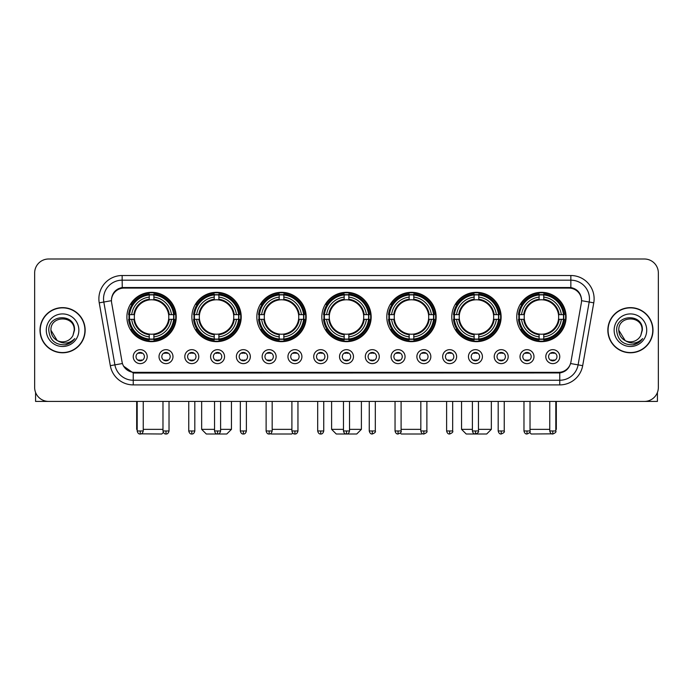 <?xml version="1.0" encoding="UTF-8"?>
<svg xmlns="http://www.w3.org/2000/svg" width="693" height="693" viewBox="0 0 693 693"><rect width="100%" height="100%" fill="white"/><g stroke="black" fill="none" stroke-linecap="round" stroke-linejoin="round"><path stroke-width="1.04" d="M386.807 316.987A24.671 24.671 0 0 0 411.477 341.658A24.671 24.671 0 0 0 436.148 316.987A24.671 24.671 0 0 0 411.477 292.325A24.671 24.671 0 0 0 386.807 316.987M191.874 316.987A24.671 24.671 0 0 0 216.545 341.658A24.671 24.671 0 0 0 241.216 316.987A24.671 24.671 0 0 0 216.545 292.325A24.671 24.671 0 0 0 191.874 316.987M256.852 316.987A24.671 24.671 0 0 0 281.523 341.658A24.671 24.671 0 0 0 306.193 316.987A24.671 24.671 0 0 0 281.523 292.325A24.671 24.671 0 0 0 256.852 316.987M321.829 316.987A24.671 24.671 0 0 0 346.5 341.658A24.671 24.671 0 0 0 371.171 316.987A24.671 24.671 0 0 0 346.5 292.325A24.671 24.671 0 0 0 321.829 316.987M451.784 316.987A24.671 24.671 0 0 0 476.455 341.658A24.671 24.671 0 0 0 501.126 316.987A24.671 24.671 0 0 0 476.455 292.325A24.671 24.671 0 0 0 451.784 316.987M516.761 316.987A24.671 24.671 0 0 0 541.432 341.658A24.671 24.671 0 0 0 566.094 316.987A24.671 24.671 0 0 0 541.432 292.325A24.671 24.671 0 0 0 516.761 316.987M126.906 316.987A24.671 24.671 0 0 0 151.568 341.658A24.671 24.671 0 0 0 176.239 316.987A24.671 24.671 0 0 0 151.568 292.325A24.671 24.671 0 0 0 126.906 316.987M172.981 356.644A6.982 6.982 0 0 1 165.999 363.626A6.982 6.982 0 0 1 159.018 356.644A6.982 6.982 0 0 1 165.999 349.662A6.982 6.982 0 0 1 172.981 356.644M161.807 356.644A4.193 4.193 0 0 0 165.999 360.836A4.193 4.193 0 0 0 170.192 356.644A4.193 4.193 0 0 0 165.999 352.46A4.193 4.193 0 0 0 161.807 356.644M198.77 356.644A6.982 6.982 0 0 1 191.788 363.626A6.982 6.982 0 0 1 184.806 356.644A6.982 6.982 0 0 1 191.788 349.662A6.982 6.982 0 0 1 198.77 356.644M187.595 356.644A4.193 4.193 0 0 0 191.788 360.836A4.193 4.193 0 0 0 195.972 356.644A4.193 4.193 0 0 0 191.788 352.46A4.193 4.193 0 0 0 187.595 356.644M224.549 356.644A6.982 6.982 0 0 1 217.567 363.626A6.982 6.982 0 0 1 210.585 356.644A6.982 6.982 0 0 1 217.567 349.662A6.982 6.982 0 0 1 224.549 356.644M213.383 356.644A4.193 4.193 0 0 0 217.567 360.836A4.193 4.193 0 0 0 221.76 356.644A4.193 4.193 0 0 0 217.567 352.46A4.193 4.193 0 0 0 213.383 356.644M250.338 356.644A6.982 6.982 0 0 1 243.356 363.626A6.982 6.982 0 0 1 236.374 356.644A6.982 6.982 0 0 1 243.356 349.662A6.982 6.982 0 0 1 250.338 356.644M239.172 356.644A4.193 4.193 0 0 0 243.356 360.836A4.193 4.193 0 0 0 247.548 356.644A4.193 4.193 0 0 0 243.356 352.46A4.193 4.193 0 0 0 239.172 356.644M276.126 356.644A6.982 6.982 0 0 1 269.144 363.626A6.982 6.982 0 0 1 262.162 356.644A6.982 6.982 0 0 1 269.144 349.662A6.982 6.982 0 0 1 276.126 356.644M264.951 356.644A4.193 4.193 0 0 0 269.144 360.836A4.193 4.193 0 0 0 273.328 356.644A4.193 4.193 0 0 0 269.144 352.46A4.193 4.193 0 0 0 264.951 356.644M301.914 356.644A6.982 6.982 0 0 1 294.932 363.626A6.982 6.982 0 0 1 287.95 356.644A6.982 6.982 0 0 1 294.932 349.662A6.982 6.982 0 0 1 301.914 356.644M290.739 356.644A4.193 4.193 0 0 0 294.932 360.836A4.193 4.193 0 0 0 299.116 356.644A4.193 4.193 0 0 0 294.932 352.46A4.193 4.193 0 0 0 290.739 356.644M327.694 356.644A6.982 6.982 0 0 1 320.712 363.626A6.982 6.982 0 0 1 313.73 356.644A6.982 6.982 0 0 1 320.712 349.662A6.982 6.982 0 0 1 327.694 356.644M316.528 356.644A4.193 4.193 0 0 0 320.712 360.836A4.193 4.193 0 0 0 324.904 356.644A4.193 4.193 0 0 0 320.712 352.46A4.193 4.193 0 0 0 316.528 356.644M353.482 356.644A6.982 6.982 0 0 1 346.5 363.626A6.982 6.982 0 0 1 339.518 356.644A6.982 6.982 0 0 1 346.5 349.662A6.982 6.982 0 0 1 353.482 356.644M342.307 356.644A4.193 4.193 0 0 0 346.5 360.836A4.193 4.193 0 0 0 350.693 356.644A4.193 4.193 0 0 0 346.5 352.46A4.193 4.193 0 0 0 342.307 356.644M379.27 356.644A6.982 6.982 0 0 1 372.288 363.626A6.982 6.982 0 0 1 365.306 356.644A6.982 6.982 0 0 1 372.288 349.662A6.982 6.982 0 0 1 379.27 356.644M368.096 356.644A4.193 4.193 0 0 0 372.288 360.836A4.193 4.193 0 0 0 376.472 356.644A4.193 4.193 0 0 0 372.288 352.46A4.193 4.193 0 0 0 368.096 356.644M405.05 356.644A6.982 6.982 0 0 1 398.068 363.626A6.982 6.982 0 0 1 391.086 356.644A6.982 6.982 0 0 1 398.068 349.662A6.982 6.982 0 0 1 405.05 356.644M393.884 356.644A4.193 4.193 0 0 0 398.068 360.836A4.193 4.193 0 0 0 402.261 356.644A4.193 4.193 0 0 0 398.068 352.46A4.193 4.193 0 0 0 393.884 356.644M430.838 356.644A6.982 6.982 0 0 1 423.856 363.626A6.982 6.982 0 0 1 416.874 356.644A6.982 6.982 0 0 1 423.856 349.662A6.982 6.982 0 0 1 430.838 356.644M419.672 356.644A4.193 4.193 0 0 0 423.856 360.836A4.193 4.193 0 0 0 428.049 356.644A4.193 4.193 0 0 0 423.856 352.46A4.193 4.193 0 0 0 419.672 356.644M456.626 356.644A6.982 6.982 0 0 1 449.644 363.626A6.982 6.982 0 0 1 442.662 356.644A6.982 6.982 0 0 1 449.644 349.662A6.982 6.982 0 0 1 456.626 356.644M445.452 356.644A4.193 4.193 0 0 0 449.644 360.836A4.193 4.193 0 0 0 453.828 356.644A4.193 4.193 0 0 0 449.644 352.46A4.193 4.193 0 0 0 445.452 356.644M482.415 356.644A6.982 6.982 0 0 1 475.433 363.626A6.982 6.982 0 0 1 468.451 356.644A6.982 6.982 0 0 1 475.433 349.662A6.982 6.982 0 0 1 482.415 356.644M471.24 356.644A4.193 4.193 0 0 0 475.433 360.836A4.193 4.193 0 0 0 479.617 356.644A4.193 4.193 0 0 0 475.433 352.46A4.193 4.193 0 0 0 471.24 356.644M508.194 356.644A6.982 6.982 0 0 1 501.212 363.626A6.982 6.982 0 0 1 494.23 356.644A6.982 6.982 0 0 1 501.212 349.662A6.982 6.982 0 0 1 508.194 356.644M497.028 356.644A4.193 4.193 0 0 0 501.212 360.836A4.193 4.193 0 0 0 505.405 356.644A4.193 4.193 0 0 0 501.212 352.46A4.193 4.193 0 0 0 497.028 356.644M533.982 356.644A6.982 6.982 0 0 1 527.001 363.626A6.982 6.982 0 0 1 520.019 356.644A6.982 6.982 0 0 1 527.001 349.662A6.982 6.982 0 0 1 533.982 356.644M522.808 356.644A4.193 4.193 0 0 0 527.001 360.836A4.193 4.193 0 0 0 531.193 356.644A4.193 4.193 0 0 0 527.001 352.46A4.193 4.193 0 0 0 522.808 356.644M559.771 356.644A6.982 6.982 0 0 1 552.789 363.626A6.982 6.982 0 0 1 545.807 356.644A6.982 6.982 0 0 1 552.789 349.662A6.982 6.982 0 0 1 559.771 356.644M548.596 356.644A4.193 4.193 0 0 0 552.789 360.836A4.193 4.193 0 0 0 556.973 356.644A4.193 4.193 0 0 0 552.789 352.46A4.193 4.193 0 0 0 548.596 356.644M147.193 356.644A6.982 6.982 0 0 1 140.211 363.626A6.982 6.982 0 0 1 133.229 356.644A6.982 6.982 0 0 1 140.211 349.662A6.982 6.982 0 0 1 147.193 356.644M136.027 356.644A4.193 4.193 0 0 0 140.211 360.836A4.193 4.193 0 0 0 144.404 356.644A4.193 4.193 0 0 0 140.211 352.46A4.193 4.193 0 0 0 136.027 356.644M111.642 302.832A12.569 12.569 0 0 1 124.012 288.089L568.988 288.089A12.569 12.569 0 0 1 581.358 302.832L570.937 361.945A12.569 12.569 0 0 1 558.558 372.332L134.442 372.332A12.569 12.569 0 0 1 122.063 361.945L111.642 302.832M129.115 319.317A22.574 22.574 0 0 1 129.115 314.665M518.979 319.317A22.574 22.574 0 0 1 518.979 314.665M454.002 319.317A22.574 22.574 0 0 1 454.002 314.665M324.047 319.317A22.574 22.574 0 0 1 324.047 314.665M259.069 319.317A22.574 22.574 0 0 1 259.069 314.665M194.092 319.317A22.574 22.574 0 0 1 194.092 314.665M389.024 319.317A22.574 22.574 0 0 1 389.024 314.665M40.003 330.206A22.574 22.574 0 0 0 62.578 352.78A22.574 22.574 0 0 0 85.152 330.206A22.574 22.574 0 0 0 62.578 307.631A22.574 22.574 0 0 0 40.003 330.206M607.848 330.206A22.574 22.574 0 0 0 630.422 352.78A22.574 22.574 0 0 0 652.997 330.206A22.574 22.574 0 0 0 630.422 307.631A22.574 22.574 0 0 0 607.848 330.206M111.504 298.796L111.469 300.675L111.504 298.796C112.474 292.602 116.026 288.851 122.15 287.526L570.85 287.526C576.966 288.842 580.517 292.593 581.496 298.796L581.531 300.675M122.15 275.519L570.85 275.519A23.276 23.276 0 0 1 593.762 302.832L582.683 365.67A23.276 23.276 0 0 1 559.762 384.901L133.238 384.901A23.276 23.276 0 0 1 110.317 365.67L99.238 302.832A23.276 23.276 0 0 1 122.15 275.519L122.15 280.171L570.85 280.171A18.616 18.616 0 0 1 589.18 302.027L578.101 364.856A18.616 18.616 0 0 1 559.762 380.249L133.238 380.249A18.616 18.616 0 0 1 114.899 364.856L103.82 302.027A18.616 18.616 0 0 1 122.15 280.171L122.254 287.508M114.856 291.346L118.2 288.816M118.312 288.756L121.561 287.63M559.762 384.901L559.762 372.947C565.297 372.028 568.875 368.884 570.504 363.522C568.884 368.884 565.306 372.02 559.762 372.947L134.685 373.033L133.238 372.947L123.432 366.051M580.292 294.482L581.496 298.796M658.35 272.955A13.964 13.964 0 0 0 644.386 259L48.614 259A13.964 13.964 0 0 0 34.65 272.955L34.65 387.456A13.964 13.964 0 0 0 48.614 401.42L644.386 401.42A13.964 13.964 0 0 0 658.35 387.456L658.35 272.955L658.35 387.456M570.556 363.53L578.101 364.856L589.18 302.027L593.762 302.832M34.65 272.955L34.65 387.456M644.386 259L48.614 259M48.614 401.42L644.386 401.42M84.918 330.206A22.341 22.341 0 0 0 62.578 307.865A22.341 22.341 0 0 0 40.237 330.206A22.341 22.341 0 0 0 62.578 352.555A22.341 22.341 0 0 0 84.918 330.206M57.19 340.523L50.944 330.206C50.225 315.202 74.922 315.202 74.212 330.206L72.938 335.507L74.498 330.206C75.65 313.409 48.276 313.816 48.787 330.206C49.714 340.107 55.171 344.975 65.151 344.819C69.222 344.04 72.444 341.961 74.818 338.582C69.456 343.745 63.626 344.421 57.354 340.609A11.634 11.634 0 0 0 72.938 335.507L74.212 330.37M57.354 340.609C53.283 338.366 51.143 334.901 50.944 330.206M46.284 330.206A16.294 16.294 0 0 0 62.578 346.5A16.294 16.294 0 0 0 78.863 330.206A16.294 16.294 0 0 0 62.578 313.92A16.294 16.294 0 0 0 46.284 330.206M74.792 338.634L70.66 342.645M70.565 342.706L65.229 344.811M35.577 392.472L35.577 401.42L89.57 401.42M652.763 330.206A22.341 22.341 0 0 0 630.422 307.865A22.341 22.341 0 0 0 608.082 330.206A22.341 22.341 0 0 0 630.422 352.555A22.341 22.341 0 0 0 652.763 330.206M642.056 330.37L640.782 335.507L642.342 330.206C643.494 313.409 616.12 313.816 616.631 330.206C617.558 340.107 623.016 344.975 633.004 344.819C637.066 344.04 640.289 341.961 642.671 338.582C637.3 343.745 631.479 344.421 625.199 340.609L618.788 330.206C618.078 315.202 642.775 315.202 642.056 330.206L640.782 335.507A11.634 11.634 0 0 1 625.199 340.609C621.136 338.366 618.996 334.901 618.788 330.206M614.137 330.206A16.294 16.294 0 0 0 630.422 346.5A16.294 16.294 0 0 0 646.716 330.206A16.294 16.294 0 0 0 630.422 313.92A16.294 16.294 0 0 0 614.137 330.206M642.636 338.634L638.513 342.645M638.418 342.706L633.073 344.811M163.357 432.458L161.807 434L141.173 433.844M143.243 429.348L162.976 429.348M153.898 339.024L153.898 339.96A23.086 23.086 0 0 0 174.541 319.317L173.605 319.317A22.159 22.159 0 0 1 153.898 339.024L153.898 336.867A20.01 20.01 0 0 0 171.448 319.317L168.633 319.317A17.221 17.221 0 0 0 153.898 299.93L153.898 294.958A22.159 22.159 0 0 1 173.605 314.665L174.541 314.665A23.086 23.086 0 0 0 153.898 294.023L153.898 294.958M129.539 319.317L128.603 319.317A23.086 23.086 0 0 0 149.246 339.96L149.246 339.024A22.159 22.159 0 0 1 129.539 319.317L131.696 319.317A20.01 20.01 0 0 0 149.246 336.867L149.246 334.052A17.221 17.221 0 0 0 168.633 319.317L169.326 319.317A17.905 17.905 0 0 1 153.898 334.745L153.898 336.867M149.246 294.958L149.246 294.023A23.086 23.086 0 0 0 128.603 314.665L129.539 314.665A22.159 22.159 0 0 1 149.246 294.958L149.246 297.115A20.01 20.01 0 0 0 131.696 314.665L134.503 314.665A17.221 17.221 0 0 0 149.246 334.052L149.246 334.745A17.905 17.905 0 0 1 133.818 319.317L131.696 319.317M129.582 319.317A22.107 22.107 0 0 1 129.582 314.665M153.898 295.001A22.107 22.107 0 0 0 149.246 295.001M173.553 314.665A22.107 22.107 0 0 1 173.553 319.317M173.605 314.665L171.448 314.665A20.01 20.01 0 0 0 153.898 297.115M171.448 319.317L173.605 319.317M149.246 336.867L149.246 339.024M168.633 314.665L171.448 314.665M168.633 319.317A17.221 17.221 0 0 1 153.898 334.052L153.898 334.745M149.246 334.052A17.221 17.221 0 0 1 134.503 319.317L133.818 319.317M153.898 338.972A22.107 22.107 0 0 1 149.246 338.972M131.696 314.665L129.539 314.665M149.246 299.896L149.246 297.115M153.898 299.93A17.221 17.221 0 0 0 134.503 314.665L133.818 314.665A17.905 17.905 0 0 1 149.246 299.237M153.898 299.896L153.898 299.237A17.905 17.905 0 0 1 169.326 314.665M136.677 401.42L136.677 429.348L137.188 429.348M132.207 304.426L130.882 304.426A24.203 24.203 0 0 1 175.771 316.987A24.203 24.203 0 0 1 130.882 329.556L132.207 329.556M220.599 429.348L231.445 429.348L226.784 434L206.306 434L201.654 429.348L214.544 429.348M218.875 339.024L218.875 339.96A23.086 23.086 0 0 0 239.518 319.317L238.583 319.317A22.159 22.159 0 0 1 218.875 339.024L218.875 336.867A20.01 20.01 0 0 0 236.426 319.317L233.61 319.317A17.221 17.221 0 0 0 218.875 299.93L218.875 294.958A22.159 22.159 0 0 1 238.583 314.665L239.518 314.665A23.086 23.086 0 0 0 218.875 294.023L218.875 294.958M194.516 319.317L193.581 319.317A23.086 23.086 0 0 0 214.224 339.96L214.224 339.024A22.159 22.159 0 0 1 194.516 319.317L196.665 319.317A20.01 20.01 0 0 0 214.224 336.867L214.224 334.052A17.221 17.221 0 0 0 233.61 319.317L234.295 319.317A17.905 17.905 0 0 1 218.875 334.745L218.875 336.867M214.224 294.958L214.224 294.023A23.086 23.086 0 0 0 193.581 314.665L194.516 314.665A22.159 22.159 0 0 1 214.224 294.958L214.224 297.115A20.01 20.01 0 0 0 196.665 314.665L199.48 314.665A17.221 17.221 0 0 0 214.224 334.052L214.224 334.745A17.905 17.905 0 0 1 198.796 319.317L196.665 319.317M194.56 319.317A22.107 22.107 0 0 1 194.56 314.665M218.875 295.001A22.107 22.107 0 0 0 214.224 295.001M238.531 314.665A22.107 22.107 0 0 1 238.531 319.317M238.583 314.665L236.426 314.665A20.01 20.01 0 0 0 218.875 297.115M236.426 319.317L238.583 319.317M214.224 336.867L214.224 339.024M233.61 314.665L236.426 314.665M233.61 319.317A17.221 17.221 0 0 1 218.875 334.052L218.875 334.745M214.224 334.052A17.221 17.221 0 0 1 199.48 319.317L198.796 319.317M218.875 338.972A22.107 22.107 0 0 1 214.224 338.972M196.665 314.665L194.516 314.665M214.224 299.896L214.224 297.115M218.875 299.93A17.221 17.221 0 0 0 199.48 314.665L198.796 314.665A17.905 17.905 0 0 1 214.224 299.237M218.875 299.896L218.875 299.237A17.905 17.905 0 0 1 234.295 314.665M197.184 304.426L195.859 304.426A24.203 24.203 0 0 1 240.748 316.987A24.203 24.203 0 0 1 195.859 329.556L197.184 329.556M292.723 433.047L291.762 434L271.284 434L270.79 433.515M272.167 429.348L291.9 429.348M283.853 339.024L283.853 339.96A23.086 23.086 0 0 0 304.496 319.317L303.56 319.317A22.159 22.159 0 0 1 283.853 339.024L283.853 336.867A20.01 20.01 0 0 0 301.403 319.317L298.588 319.317A17.221 17.221 0 0 0 283.853 299.93L283.853 294.958A22.159 22.159 0 0 1 303.56 314.665L304.496 314.665A23.086 23.086 0 0 0 283.853 294.023L283.853 294.958M259.494 319.317L258.558 319.317A23.086 23.086 0 0 0 279.192 339.96L279.192 339.024A22.159 22.159 0 0 1 259.494 319.317L261.642 319.317A20.01 20.01 0 0 0 279.192 336.867L279.192 334.052A17.221 17.221 0 0 0 298.588 319.317L299.272 319.317A17.905 17.905 0 0 1 283.853 334.745L283.853 336.867M279.192 294.958L279.192 294.023A23.086 23.086 0 0 0 258.558 314.665L259.494 314.665A22.159 22.159 0 0 1 279.192 294.958L279.192 297.115A20.01 20.01 0 0 0 261.642 314.665L264.457 314.665A17.221 17.221 0 0 0 279.192 334.052L279.192 334.745A17.905 17.905 0 0 1 263.773 319.317L261.642 319.317M259.537 319.317A22.107 22.107 0 0 1 259.537 314.665M283.853 295.001A22.107 22.107 0 0 0 279.192 295.001M303.508 314.665A22.107 22.107 0 0 1 303.508 319.317M303.56 314.665L301.403 314.665A20.01 20.01 0 0 0 283.853 297.115M301.403 319.317L303.56 319.317M279.192 336.867L279.192 339.024M298.588 314.665L301.403 314.665M298.588 319.317A17.221 17.221 0 0 1 283.853 334.052L283.853 334.745M279.192 334.052A17.221 17.221 0 0 1 264.457 319.317L263.773 319.317M283.853 338.972A22.107 22.107 0 0 1 279.192 338.972M261.642 314.665L259.494 314.665M279.192 299.896L279.192 297.115M283.853 299.93A17.221 17.221 0 0 0 264.457 314.665L263.773 314.665A17.905 17.905 0 0 1 279.192 299.237M283.853 299.896L283.853 299.237A17.905 17.905 0 0 1 299.272 314.665M262.153 304.426L260.837 304.426A24.203 24.203 0 0 1 305.726 316.987A24.203 24.203 0 0 1 260.837 329.556L262.153 329.556M349.523 429.348L361.391 429.348L356.739 434L336.261 434L331.609 429.348L343.477 429.348M348.83 339.024L348.83 339.96A23.086 23.086 0 0 0 369.464 319.317L368.529 319.317A22.159 22.159 0 0 1 348.83 339.024L348.83 336.867A20.01 20.01 0 0 0 366.38 319.317L363.565 319.317A17.221 17.221 0 0 0 348.83 299.93L348.83 294.958A22.159 22.159 0 0 1 368.529 314.665L369.464 314.665A23.086 23.086 0 0 0 348.83 294.023L348.83 294.958M324.471 319.317L323.536 319.317A23.086 23.086 0 0 0 344.17 339.96L344.17 339.024A22.159 22.159 0 0 1 324.471 319.317L326.62 319.317A20.01 20.01 0 0 0 344.17 336.867L344.17 334.052A17.221 17.221 0 0 0 363.565 319.317L364.249 319.317A17.905 17.905 0 0 1 348.83 334.745L348.83 336.867M344.17 294.958L344.17 294.023A23.086 23.086 0 0 0 323.536 314.665L324.471 314.665A22.159 22.159 0 0 1 344.17 294.958L344.17 297.115A20.01 20.01 0 0 0 326.62 314.665L329.435 314.665A17.221 17.221 0 0 0 344.17 334.052L344.17 334.745A17.905 17.905 0 0 1 328.751 319.317L326.62 319.317M324.515 319.317A22.107 22.107 0 0 1 324.515 314.665M348.83 295.001A22.107 22.107 0 0 0 344.17 295.001M368.485 314.665A22.107 22.107 0 0 1 368.485 319.317M368.529 314.665L366.38 314.665A20.01 20.01 0 0 0 348.83 297.115M366.38 319.317L368.529 319.317M344.17 336.867L344.17 339.024M363.565 314.665L366.38 314.665M363.565 319.317A17.221 17.221 0 0 1 348.83 334.052L348.83 334.745M344.17 334.052A17.221 17.221 0 0 1 329.435 319.317L328.751 319.317M348.83 338.972A22.107 22.107 0 0 1 344.17 338.972M326.62 314.665L324.471 314.665M344.17 299.896L344.17 297.115M348.83 299.93A17.221 17.221 0 0 0 329.435 314.665L328.751 314.665A17.905 17.905 0 0 1 344.17 299.237M348.83 299.896L348.83 299.237A17.905 17.905 0 0 1 364.249 314.665M327.131 304.426L325.814 304.426A24.203 24.203 0 0 1 370.703 316.987A24.203 24.203 0 0 1 325.814 329.556L327.131 329.556M422.21 433.515L421.716 434L401.238 434L400.277 433.047M401.1 429.348L420.833 429.348M413.808 339.024L413.808 339.96A23.086 23.086 0 0 0 434.442 319.317L433.506 319.317A22.159 22.159 0 0 1 413.808 339.024L413.808 336.867A20.01 20.01 0 0 0 431.358 319.317L428.543 319.317A17.221 17.221 0 0 0 413.808 299.93L413.808 294.958A22.159 22.159 0 0 1 433.506 314.665L434.442 314.665A23.086 23.086 0 0 0 413.808 294.023L413.808 294.958M389.44 319.317L388.504 319.317A23.086 23.086 0 0 0 409.147 339.96L409.147 339.024A22.159 22.159 0 0 1 389.44 319.317L391.597 319.317A20.01 20.01 0 0 0 409.147 336.867L409.147 334.052A17.221 17.221 0 0 0 428.543 319.317L429.227 319.317A17.905 17.905 0 0 1 413.808 334.745L413.808 336.867M409.147 294.958L409.147 294.023A23.086 23.086 0 0 0 388.504 314.665L389.44 314.665A22.159 22.159 0 0 1 409.147 294.958L409.147 297.115A20.01 20.01 0 0 0 391.597 314.665L394.412 314.665A17.221 17.221 0 0 0 409.147 334.052L409.147 334.745A17.905 17.905 0 0 1 393.728 319.317L391.597 319.317M389.492 319.317A22.107 22.107 0 0 1 389.492 314.665M413.808 295.001A22.107 22.107 0 0 0 409.147 295.001M433.463 314.665A22.107 22.107 0 0 1 433.463 319.317M433.506 314.665L431.358 314.665A20.01 20.01 0 0 0 413.808 297.115M431.358 319.317L433.506 319.317M409.147 336.867L409.147 339.024M428.543 314.665L431.358 314.665M428.543 319.317A17.221 17.221 0 0 1 413.808 334.052L413.808 334.745M409.147 334.052A17.221 17.221 0 0 1 394.412 319.317L393.728 319.317M413.808 338.972A22.107 22.107 0 0 1 409.147 338.972M391.597 314.665L389.44 314.665M409.147 299.896L409.147 297.115M413.808 299.93A17.221 17.221 0 0 0 394.412 314.665L393.728 314.665A17.905 17.905 0 0 1 409.147 299.237M413.808 299.896L413.808 299.237A17.905 17.905 0 0 1 429.227 314.665M392.108 304.426L390.791 304.426A24.203 24.203 0 0 1 435.68 316.987A24.203 24.203 0 0 1 390.791 329.556L392.108 329.556M478.456 429.348L491.346 429.348L486.694 434L466.216 434L461.555 429.348L472.401 429.348M478.776 339.024L478.776 339.96A23.086 23.086 0 0 0 499.419 319.317L498.484 319.317A22.159 22.159 0 0 1 478.776 339.024L478.776 336.867A20.01 20.01 0 0 0 496.335 319.317L493.52 319.317A17.221 17.221 0 0 0 478.776 299.93L478.776 294.958A22.159 22.159 0 0 1 498.484 314.665L499.419 314.665A23.086 23.086 0 0 0 478.776 294.023L478.776 294.958M454.417 319.317L453.482 319.317A23.086 23.086 0 0 0 474.125 339.96L474.125 339.024A22.159 22.159 0 0 1 454.417 319.317L456.574 319.317A20.01 20.01 0 0 0 474.125 336.867L474.125 334.052A17.221 17.221 0 0 0 493.52 319.317L494.204 319.317A17.905 17.905 0 0 1 478.776 334.745L478.776 336.867M474.125 294.958L474.125 294.023A23.086 23.086 0 0 0 453.482 314.665L454.417 314.665A22.159 22.159 0 0 1 474.125 294.958L474.125 297.115A20.01 20.01 0 0 0 456.574 314.665L459.39 314.665A17.221 17.221 0 0 0 474.125 334.052L474.125 334.745A17.905 17.905 0 0 1 458.705 319.317L456.574 319.317M454.469 319.317A22.107 22.107 0 0 1 454.469 314.665M478.776 295.001A22.107 22.107 0 0 0 474.125 295.001M498.44 314.665A22.107 22.107 0 0 1 498.44 319.317M498.484 314.665L496.335 314.665A20.01 20.01 0 0 0 478.776 297.115M496.335 319.317L498.484 319.317M474.125 336.867L474.125 339.024M493.52 314.665L496.335 314.665M493.52 319.317A17.221 17.221 0 0 1 478.776 334.052L478.776 334.745M474.125 334.052A17.221 17.221 0 0 1 459.39 319.317L458.705 319.317M478.776 338.972A22.107 22.107 0 0 1 474.125 338.972M456.574 314.665L454.417 314.665M474.125 299.896L474.125 297.115M478.776 299.93A17.221 17.221 0 0 0 459.39 314.665L458.705 314.665A17.905 17.905 0 0 1 474.125 299.237M478.776 299.896L478.776 299.237A17.905 17.905 0 0 1 494.204 314.665M457.085 304.426L455.769 304.426A24.203 24.203 0 0 1 500.658 316.987A24.203 24.203 0 0 1 455.769 329.556L457.085 329.556M551.827 433.844L531.193 434L529.643 432.458M530.024 429.348L549.757 429.348M555.812 429.348L556.323 429.348L555.812 429.859M543.754 339.024L543.754 339.96A23.086 23.086 0 0 0 564.397 319.317L563.461 319.317A22.159 22.159 0 0 1 543.754 339.024L543.754 336.867A20.01 20.01 0 0 0 561.304 319.317L558.497 319.317A17.221 17.221 0 0 0 543.754 299.93L543.754 294.958A22.159 22.159 0 0 1 563.461 314.665L564.397 314.665A23.086 23.086 0 0 0 543.754 294.023L543.754 294.958M519.395 319.317L518.459 319.317A23.086 23.086 0 0 0 539.102 339.96L539.102 339.024A22.159 22.159 0 0 1 519.395 319.317L521.552 319.317A20.01 20.01 0 0 0 539.102 336.867L539.102 334.052A17.221 17.221 0 0 0 558.497 319.317L559.182 319.317A17.905 17.905 0 0 1 543.754 334.745L543.754 336.867M539.102 294.958L539.102 294.023A23.086 23.086 0 0 0 518.459 314.665L519.395 314.665A22.159 22.159 0 0 1 539.102 294.958L539.102 297.115A20.01 20.01 0 0 0 521.552 314.665L524.367 314.665A17.221 17.221 0 0 0 539.102 334.052L539.102 334.745A17.905 17.905 0 0 1 523.674 319.317L521.552 319.317M519.447 319.317A22.107 22.107 0 0 1 519.447 314.665M543.754 295.001A22.107 22.107 0 0 0 539.102 295.001M563.418 314.665A22.107 22.107 0 0 1 563.418 319.317M563.461 314.665L561.304 314.665A20.01 20.01 0 0 0 543.754 297.115M561.304 319.317L563.461 319.317M539.102 336.867L539.102 339.024M558.497 314.665L561.304 314.665M558.497 319.317A17.221 17.221 0 0 1 543.754 334.052L543.754 334.745M539.102 334.052A17.221 17.221 0 0 1 524.367 319.317L523.674 319.317M543.754 338.972A22.107 22.107 0 0 1 539.102 338.972M521.552 314.665L519.395 314.665M539.102 299.896L539.102 297.115M543.754 299.93A17.221 17.221 0 0 0 524.367 314.665L523.674 314.665A17.905 17.905 0 0 1 539.102 299.237M543.754 299.896L543.754 299.237A17.905 17.905 0 0 1 559.182 314.665M522.063 304.426L520.746 304.426A24.203 24.203 0 0 1 565.635 316.987A24.203 24.203 0 0 1 520.746 329.556L522.063 329.556M138.817 360.594L138.817 359.936A3.569 3.569 0 0 0 141.606 359.936L141.606 360.594M141.606 352.694L141.606 353.361A3.569 3.569 0 0 0 138.817 353.361L138.817 352.694M657.423 392.472L657.423 401.42L603.43 401.42M164.605 360.594L164.605 359.936A3.569 3.569 0 0 0 167.394 359.936L167.394 360.594M167.394 352.694L167.394 353.361A3.569 3.569 0 0 0 164.605 353.361L164.605 352.694M190.393 360.594L190.393 359.936A3.569 3.569 0 0 0 193.182 359.936L193.182 360.594M193.182 352.694L193.182 353.361A3.569 3.569 0 0 0 190.393 353.361L190.393 352.694M216.173 360.594L216.173 359.936A3.569 3.569 0 0 0 218.971 359.936L218.971 360.594M218.971 352.694L218.971 353.361A3.569 3.569 0 0 0 216.173 353.361L216.173 352.694M241.961 360.594L241.961 359.936A3.569 3.569 0 0 0 244.75 359.936L244.75 360.594M244.75 352.694L244.75 353.361A3.569 3.569 0 0 0 241.961 353.361L241.961 352.694M267.749 360.594L267.749 359.936A3.569 3.569 0 0 0 270.539 359.936L270.539 360.594M270.539 352.694L270.539 353.361A3.569 3.569 0 0 0 267.749 353.361L267.749 352.694M293.529 360.594L293.529 359.936A3.569 3.569 0 0 0 296.327 359.936L296.327 360.594M296.327 352.694L296.327 353.361A3.569 3.569 0 0 0 293.529 353.361L293.529 352.694M319.317 360.594L319.317 359.936A3.569 3.569 0 0 0 322.106 359.936L322.106 360.594M322.106 352.694L322.106 353.361A3.569 3.569 0 0 0 319.317 353.361L319.317 352.694M345.105 360.594L345.105 359.936A3.569 3.569 0 0 0 347.895 359.936L347.895 360.594M347.895 352.694L347.895 353.361A3.569 3.569 0 0 0 345.105 353.361L345.105 352.694M370.894 360.594L370.894 359.936A3.569 3.569 0 0 0 373.683 359.936L373.683 360.594M373.683 352.694L373.683 353.361A3.569 3.569 0 0 0 370.894 353.361L370.894 352.694M396.673 360.594L396.673 359.936A3.569 3.569 0 0 0 399.471 359.936L399.471 360.594M399.471 352.694L399.471 353.361A3.569 3.569 0 0 0 396.673 353.361L396.673 352.694M422.461 360.594L422.461 359.936A3.569 3.569 0 0 0 425.251 359.936L425.251 360.594M425.251 352.694L425.251 353.361A3.569 3.569 0 0 0 422.461 353.361L422.461 352.694M448.25 360.594L448.25 359.936A3.569 3.569 0 0 0 451.039 359.936L451.039 360.594M451.039 352.694L451.039 353.361A3.569 3.569 0 0 0 448.25 353.361L448.25 352.694M474.029 360.594L474.029 359.936A3.569 3.569 0 0 0 476.827 359.936L476.827 360.594M476.827 352.694L476.827 353.361A3.569 3.569 0 0 0 474.029 353.361L474.029 352.694M499.818 360.594L499.818 359.936A3.569 3.569 0 0 0 502.607 359.936L502.607 360.594M502.607 352.694L502.607 353.361A3.569 3.569 0 0 0 499.818 353.361L499.818 352.694M525.606 360.594L525.606 359.936A3.569 3.569 0 0 0 528.395 359.936L528.395 360.594M528.395 352.694L528.395 353.361A3.569 3.569 0 0 0 525.606 353.361L525.606 352.694M551.394 360.594L551.394 359.936A3.569 3.569 0 0 0 554.183 359.936L554.183 360.594M554.183 352.694L554.183 353.361A3.569 3.569 0 0 0 551.394 353.361L551.394 352.694M570.85 275.519L570.85 287.526M99.238 302.832L103.82 302.027A18.616 18.616 0 0 1 103.534 298.796M103.82 302.027L111.452 300.675M133.238 384.901L133.238 372.947M110.317 365.67L122.444 363.53M581.548 300.675L589.18 302.027M578.101 364.856L582.683 365.67M149.246 339.189A22.315 22.315 0 0 0 153.898 339.189M173.77 319.317A22.315 22.315 0 0 0 173.77 314.665M153.898 294.794A22.315 22.315 0 0 0 149.246 294.794M214.224 339.189A22.315 22.315 0 0 0 218.875 339.189M238.739 319.317A22.315 22.315 0 0 0 238.739 314.665M218.875 294.794A22.315 22.315 0 0 0 214.224 294.794M279.192 339.189A22.315 22.315 0 0 0 283.853 339.189M303.716 319.317A22.315 22.315 0 0 0 303.716 314.665M283.853 294.794A22.315 22.315 0 0 0 279.192 294.794M344.17 339.189A22.315 22.315 0 0 0 348.83 339.189M368.693 319.317A22.315 22.315 0 0 0 368.693 314.665M348.83 294.794A22.315 22.315 0 0 0 344.17 294.794M409.147 339.189A22.315 22.315 0 0 0 413.808 339.189M433.671 319.317A22.315 22.315 0 0 0 433.671 314.665M413.808 294.794A22.315 22.315 0 0 0 409.147 294.794M474.125 339.189A22.315 22.315 0 0 0 478.776 339.189M498.648 319.317A22.315 22.315 0 0 0 498.648 314.665M478.776 294.794A22.315 22.315 0 0 0 474.125 294.794M539.102 339.189A22.315 22.315 0 0 0 543.754 339.189M563.626 319.317A22.315 22.315 0 0 0 563.626 314.665M543.754 294.794A22.315 22.315 0 0 0 539.102 294.794M140.211 430.977L137.188 430.977C137.716 433.134 138.721 434.147 140.211 434L140.211 430.977L143.243 430.977L143.243 401.42M165.999 430.977L162.976 430.977C163.505 433.134 164.51 434.147 165.999 434L165.999 430.977L169.023 430.977L169.023 401.42M191.788 430.977L188.756 430.977C189.284 433.134 190.298 434.147 191.788 434L191.788 430.977L194.811 430.977L194.811 401.42M217.567 430.977L214.544 430.977C215.073 433.134 216.086 434.147 217.567 434L217.567 430.977L220.599 430.977L220.599 401.42M243.356 430.977L240.332 430.977C240.861 433.134 241.866 434.147 243.356 434L243.356 430.977L246.379 430.977L246.379 401.42M269.144 430.977L266.121 430.977C266.649 433.134 267.654 434.147 269.144 434L269.144 430.977L272.167 430.977L272.167 401.42M294.932 430.977L291.9 430.977C292.429 433.134 293.442 434.147 294.932 434L294.932 430.977L297.955 430.977L297.955 401.42M320.712 430.977L317.689 430.977C318.217 433.134 319.222 434.147 320.712 434L320.712 430.977L323.744 430.977L323.744 401.42M346.5 430.977L343.477 430.977C344.005 433.134 345.01 434.147 346.5 434L346.5 430.977L349.523 430.977L349.523 401.42M372.288 430.977L369.256 430.977C369.785 433.134 370.798 434.147 372.288 434L372.288 430.977L375.311 430.977L375.311 401.42M398.068 430.977L395.045 430.977C395.573 433.134 396.587 434.147 398.068 434L398.068 430.977L401.1 430.977L401.1 401.42M423.856 430.977L420.833 430.977C421.361 433.134 422.366 434.147 423.856 434L423.856 430.977L426.879 430.977L426.879 401.42M449.644 430.977L446.621 430.977C447.15 433.134 448.154 434.147 449.644 434L449.644 430.977L452.668 430.977L452.668 401.42M475.433 430.977L472.401 430.977C472.929 433.134 473.943 434.147 475.433 434L475.433 430.977L478.456 430.977L478.456 401.42M501.212 430.977L498.189 430.977C498.717 433.134 499.722 434.147 501.212 434L501.212 430.977L504.244 430.977L504.244 401.42M527.001 430.977L523.977 430.977C524.506 433.134 525.511 434.147 527.001 434L527.001 430.977L530.024 430.977L530.024 401.42M552.789 430.977L549.757 430.977C550.285 433.134 551.299 434.147 552.789 434L552.789 430.977L555.812 430.977L555.812 401.42M137.188 429.859L136.677 429.348M231.445 401.42L231.445 429.348M201.654 401.42L201.654 429.348M361.391 401.42L361.391 429.348M331.609 401.42L331.609 429.348M491.346 401.42L491.346 429.348M461.555 401.42L461.555 429.348M556.323 401.42L556.323 429.348M137.188 430.977L137.188 401.42M143.243 430.977C142.715 433.134 141.701 434.147 140.211 434M162.976 430.977L162.976 401.42M169.023 430.977C168.494 433.134 167.489 434.147 165.999 434M188.756 430.977L188.756 401.42M194.811 430.977C194.283 433.134 193.278 434.147 191.788 434M214.544 430.977L214.544 401.42M220.599 430.977C220.071 433.134 219.057 434.147 217.567 434M240.332 430.977L240.332 401.42M246.379 430.977C245.85 433.134 244.846 434.147 243.356 434M266.121 430.977L266.121 401.42M272.167 430.977C271.639 433.134 270.634 434.147 269.144 434M291.9 430.977L291.9 401.42M297.955 430.977C297.427 433.134 296.413 434.147 294.932 434M317.689 430.977L317.689 401.42M323.744 430.977C323.215 433.134 322.202 434.147 320.712 434M343.477 430.977L343.477 401.42M349.523 430.977C348.995 433.134 347.99 434.147 346.5 434M369.256 430.977L369.256 401.42M375.311 430.977C375.927 431.947 374.913 432.952 372.288 434M395.045 430.977L395.045 401.42M401.1 430.977C401.715 431.947 400.701 432.952 398.068 434M420.833 430.977L420.833 401.42M426.879 430.977C427.494 431.947 426.49 432.952 423.856 434M446.621 430.977L446.621 401.42M452.668 430.977C453.283 431.947 452.278 432.952 449.644 434M472.401 430.977L472.401 401.42M478.456 430.977C479.071 431.947 478.057 432.952 475.433 434M498.189 430.977L498.189 401.42M504.244 430.977C504.85 431.947 503.846 432.952 501.212 434M523.977 430.977L523.977 401.42M530.024 430.977C530.639 431.947 529.634 432.952 527.001 434M549.757 430.977L549.757 401.42M555.812 430.977C556.427 431.947 555.414 432.952 552.789 434"/></g></svg>
